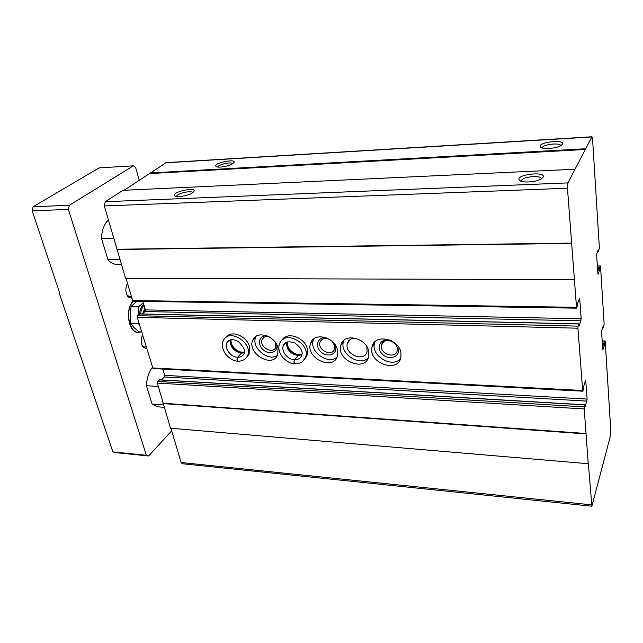 <?xml version="1.0" encoding="UTF-8"?>
<svg xmlns="http://www.w3.org/2000/svg" width="643" height="643" viewBox="0 0 643 643"><rect width="100%" height="100%" fill="white"/><g stroke="black" fill="none" stroke-linecap="round" stroke-linejoin="round"><path stroke-width="0.96" d="M588.232 463.724L584.222 408.948L584.374 406.915L585.066 404.825L585.387 406.167L587.123 399.086L585.813 381.355L585.476 380.857L583.86 385.824L583.016 390.984L582.662 390.494L577.928 328.203L578.097 326.13L578.957 323.879L579.319 325.438L581.184 318.767L579.753 299.493L579.391 298.81L577.655 303.303L576.884 307.997L576.506 307.322L567.464 188.238L567.922 182.901L591.97 136.774L592.589 139.338L599.372 247.885L598.585 251.405L598.239 249.902L596.808 253.615L596.672 255.472L597.829 273.572L598.127 274.239L599.533 270.414L599.622 267.801L600.353 265.937L600.554 266.732L604.139 324.185L603.399 327.874L603.078 326.588L601.735 330.711L601.607 332.544L602.845 349.985L604.275 345.58L604.356 343.057L604.959 341.136L605.232 341.65L610.818 431.115L610.529 435.504L591.881 506.226L588.345 463.306L588.232 463.724L170.475 428.23L157.342 383.067L157.664 381.428L159.601 379.917M591.881 506.226L182.218 463.724L181.133 462.526L170.877 428.27M585.966 433.912L163.081 403.579M586.086 433.503L163.394 403.257M161.369 379.925L164.351 376.983L164.664 375.359L162.8 369.05M582.863 391.201L152.97 368.527L137.248 317.353L137.594 315.689L139.941 313.993M368.769 351.649C366.896 337.832 343.772 332.415 340.878 344.921C335.55 360.152 365.304 372.787 368.672 356.568L368.769 351.649M304.694 359.051L307.065 355.466L307.37 349.27C305.409 337.615 287.204 331 282.148 339.97M246.783 357.106L249.09 354.18L249.588 347.035C247.394 336.072 230.829 329.465 225.894 337.471M400.927 352.903C399.207 338.371 374.379 333.371 372.032 346.85C367.434 362.845 398.403 373.969 400.919 357.042L400.927 352.903M337.591 350.443C335.598 337.262 314.009 331.531 310.673 343.113C304.726 357.588 333.307 371.541 337.398 356.037L337.591 350.443M278.049 348.136C275.839 336.08 256.862 329.931 252.94 339.858C246.068 352.822 272.423 368.897 277.647 354.84L278.049 348.136M142.207 313.969L145.053 311.534L145.39 309.894L142.883 301.374M133.648 301.093L132.635 300.538L125.988 278.339M574.239 279.625L125.562 278.331L104.319 205.953L105.259 201.709L122.934 190.328L575.019 169.238M571.482 243.416L116.922 249.5M571.627 243.094L117.275 249.243M543.038 177.331C546.855 170.99 515.895 174.341 519.11 179.871C520.267 183.159 535.94 182.483 541.342 178.867L543.038 177.331M192.659 192.627L193.093 192.289C200.029 186.092 171.134 191.566 174.631 195.777C176.118 197.923 188.696 195.729 192.659 192.627M124.115 190.272L166.151 162.647L591.97 136.774M585.709 149.473L150.052 173.546M585.66 148.742L149.899 172.967M562.408 144.289C565.663 139.017 537.58 142.119 540.192 146.717C541.076 149.618 556.46 148.734 561.138 145.463L562.408 144.289M232.975 163.459L233.313 163.193C239.284 157.953 213.13 162.663 215.952 166.304C217.133 168.305 229.438 166.256 232.975 163.459M232.678 163.66C231.633 161.562 218.355 164.455 217.856 166.891L217.824 167.019M192.611 192.659C191.855 190.095 177.203 193.374 176.648 196.236L176.608 196.533M560.704 145.728C560.825 142.545 543.89 144.128 542.427 147.408L542.266 147.97M541.237 178.931C542.153 174.984 523.37 176.391 521.529 180.37L521.377 181.342M269.096 336.819C265.824 336.056 263.526 336.892 262.191 339.327C258.526 346.376 272.72 354.992 275.598 347.445L275.429 342.454M267.215 335.927C259.475 334.553 256.694 343.997 263.043 349.631C269.16 355.499 278.532 352.155 276.643 344.64L276.538 344.222M256.107 336.297L255.962 336.594C250.312 346.866 268.203 362.403 277.454 355.274M330.132 339.777C325.358 337.511 321.998 338.258 320.061 342.012C316.919 349.864 332.294 357.315 334.569 349.004L334.698 345.878L332.27 341.449M327.038 338.065C318.606 335.702 314.154 345.283 320.592 351.544C326.748 358.038 337.43 354.799 335.662 346.818L334.649 344.061M313.824 338.829L313.438 339.737C308.584 351.078 327.978 365.409 337.004 357.106M397.253 348.16C396.305 340.26 382.794 337.599 381.556 345.01C379.161 353.674 395.807 359.574 397.237 350.515L397.253 348.16M392.037 341.047C383.083 336.353 375.07 345.492 381.299 353.015C387.142 360.739 400.067 357.926 398.395 349.141L394.706 342.856M375.062 341.714L374.515 343.346C370.762 355.74 391.804 368.407 400.42 358.866M231.126 339.681C229.953 345.91 238.223 353.602 244.356 351.986M287.445 341.891C286.071 348.699 295.587 356.648 302.025 354.076M355.257 338.138C351.215 338.218 348.602 339.946 347.421 343.33C343.732 354.1 364.653 362.925 367.089 351.544L366.807 346.593M343.981 340.227L343.507 341.481C339.158 353.353 359.357 366.912 368.206 357.998M108.474 219.85C104.19 223.989 101.843 230.162 101.433 238.368L107.96 259.724L119.96 259.635M121.374 264.361L116.913 264.386C113.682 264.361 110.7 262.81 107.96 259.724M152.287 367.547C148.75 372.249 146.805 378.309 146.459 385.728L152.086 404.125L163.499 404.953M164.206 407.308L157.535 406.818L152.086 404.125M171.665 430.882L148.581 455.967L146.355 455.284L68.375 209.449L69.331 205.31L133.35 165.83L135.689 167.606L139.282 180.49M131.984 298.352L128.182 297.01C125.337 292.846 125.12 288.337 127.523 283.475M146.636 348.675L143.228 347.365C140.793 343.748 140.552 339.6 142.513 334.907L142.473 334.971M140.986 331.909L138.165 332.463C128.56 333.034 124.654 309.468 133.125 301.189M68.375 209.449L32.15 210.791L59.686 293.023L59.22 293.015L59.598 292.742M59.22 293.015L112.903 451.9L115.193 452.584L148.581 455.967M146.355 455.284L112.903 451.9M133.35 165.83L99.102 167.887L33.139 206.733L32.15 210.791M69.331 205.31L33.139 206.733M131.405 296.423L129.822 296.889L126.84 294.896M126.88 284.656L127.611 283.748M146.082 346.818L144.659 347.18L142.031 345.371M146.459 385.728L158.363 386.467M101.433 238.368L113.948 238.127M140.753 331.909L138.052 332.463M140.278 331.892C129.894 336.176 123.89 310.111 133.406 301.221M143.719 304.219L143.67 304.26C141.299 306.389 139.893 309.677 139.435 314.122M138.398 314.998L138.743 306.598L143.293 302.781M139.499 324.844L138.052 323.316L138.173 320.431M143.984 305.128C142.151 307.29 141.034 310.231 140.64 313.937M136.806 301.278L131.132 306.454L130.119 314.765L130.441 323.107L133.977 327.48L138.775 331.836L141.621 331.933M130.441 323.107L138.052 323.316M131.132 306.454L138.743 306.598M244.268 352.645L241.43 353.168L237.653 357.259C236.809 359.051 236.962 360.337 238.127 361.141C242.403 361.197 245.505 359.485 247.426 356.005C253.945 343.852 229.374 327.576 223.595 340.163C221.385 344.037 222.044 348.707 225.58 354.164C229.905 358.907 233.988 361.229 237.83 361.133C236.785 360.321 236.704 359.035 237.597 357.259L241.913 352.894C237.259 354.285 228.144 343.635 230.427 339.817M301.929 354.727L298.079 355.555L294.59 359.791C293.811 361.631 293.955 362.965 295.033 363.785C300.112 363.817 303.617 361.671 305.538 357.355C311.204 343.78 284.688 329.393 279.777 343.266C277.8 347.71 278.925 352.613 283.145 357.982C288.08 362.266 291.938 364.195 294.719 363.769C293.763 362.949 293.706 361.623 294.534 359.791L298.513 355.274C296.511 355.555 293.738 354.245 290.186 351.335C287.099 347.501 285.958 344.423 286.77 342.116M591.504 504.851L181.133 462.526M584.222 408.948L157.342 383.067M584.374 406.915L157.664 381.428M584.993 404.937L159.223 379.892M586.971 401.095L164.351 376.983M587.123 399.086L164.664 375.359M585.813 381.355L585.315 381.331M582.662 390.494L152.407 367.941M577.928 328.203L137.248 317.353M578.097 326.13L137.594 315.689M578.893 323.968L139.587 313.985M581.023 320.817L145.053 311.534M581.184 318.767L145.39 309.894M579.753 299.493L579.126 299.485M576.506 307.322L132.635 300.538M567.464 188.238L104.319 205.953M567.922 182.901L105.259 201.709M591.777 136.959L165.661 162.816M598.496 251.405L597.66 251.413M598.44 251.051L597.797 251.059M599.533 270.414L597.628 270.414M599.597 269.497L597.572 269.497M599.549 268.718L597.516 268.718M599.622 267.801L597.46 267.809M600.265 266.065L597.347 266.073M603.303 327.866L602.668 327.85M603.263 327.6L602.756 327.584M349.358 340.758L348.827 340.742M227.035 336.635L226.585 336.627M604.275 345.58L602.435 345.524M604.34 344.68L602.378 344.624M604.291 343.957L602.33 343.901M604.356 343.057L602.274 342.992M604.959 341.136L602.153 341.055M144.9 308.214L142.794 313.471M145.27 309.476L144.064 312.377M244.862 359.132L249.09 354.18M247.587 355.643L248.672 354.96M227.879 335.517L227.493 336.168M241.43 353.168L244.244 352.774M230.339 339.842C230.009 346.987 233.69 351.432 241.382 353.16M237.653 357.259C240.611 357.307 242.7 356.174 243.914 353.843C245.658 350.998 243.858 346.947 238.505 341.698C233.208 338.732 229.358 339.022 226.963 342.582C223.844 347.879 230.636 357.219 237.597 357.259M228.683 340.581L226.963 342.582L229.173 340.292M302.644 361.382L307.065 355.466M305.449 357.58L306.454 356.817M283.989 337.937L283.418 339.054M298.079 355.555L301.913 354.823M286.722 342.132C286.336 349.382 290.106 353.859 298.022 355.555M294.59 359.791C298.135 359.823 300.522 358.384 301.744 355.466C303.191 351.753 300.908 347.598 294.888 343C288.49 340.878 284.664 341.698 283.418 345.452C280.814 351.054 287.55 359.718 294.534 359.791M285.379 342.856L283.418 345.452L285.99 342.47M585.066 404.825L159.424 379.812M578.957 323.879L139.764 313.913M576.747 308.166L133.302 301.221M598.537 251.469L597.636 251.477M600.353 265.937L597.339 265.945M603.351 327.946L602.644 327.93M383.292 342.518L382.858 342.502M348.916 341.345L348.369 341.329M343.611 341.168L343.016 341.144M283.314 339.118L282.888 339.102M605.063 340.975L602.137 340.886M216.779 166.794L215.952 166.304M175.619 196.324L174.631 195.777M542.475 148.027L542.427 147.408M541.631 147.761L540.192 146.717M521.634 181.422L521.529 180.37M520.999 181.213L519.11 179.871M264.072 337.254L262.191 339.327M255.962 336.594L252.94 339.858M322.223 339.327L320.061 342.012M313.438 339.737L310.673 343.113M383.935 341.578L381.556 345.01M374.515 343.346L372.032 346.85M350.395 339.391L347.421 343.33M343.507 341.481L340.878 344.921M127.451 295.692L128.182 297.01M142.521 346.038L143.228 347.365"/></g></svg>
